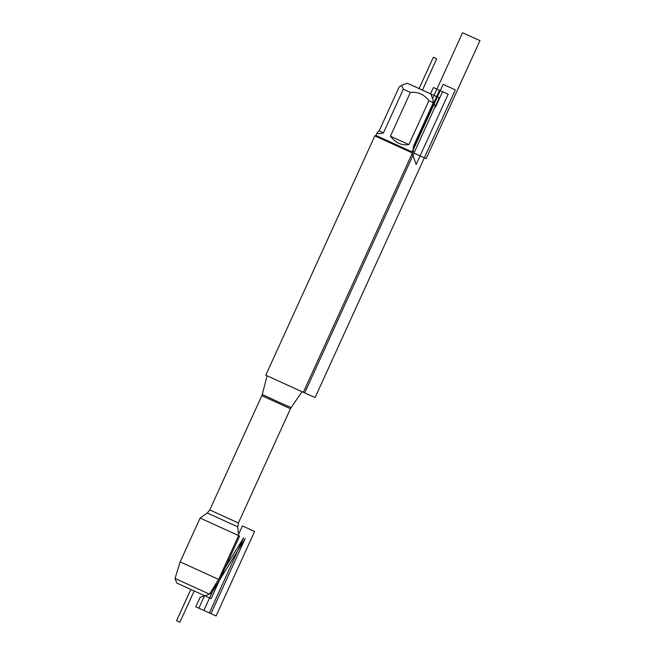 <?xml version="1.0" encoding="UTF-8"?>
<svg xmlns="http://www.w3.org/2000/svg" width="655" height="655" viewBox="0 0 655 655"><rect width="100%" height="100%" fill="white"/><g stroke="black" fill="none" stroke-linecap="round" stroke-linejoin="round"><path stroke-width="0.98" d="M209.469 594.142L204.917 595.845L176.744 583.007L175.041 578.455L209.469 594.142L218.623 579.413L180.15 561.884L200.127 518.056L238.592 535.585L237.757 526.849L207.267 512.955L200.127 518.056M374.84 135.872L265.774 375.192L303.339 392.312L412.413 152.983L374.84 135.872L375.937 135.454L412.003 151.894L413.272 149.111L413.313 146.515L433.283 102.688L432.988 99.691L430.843 93.943L407.304 83.218L430.843 93.943M412.666 85.682L425.652 91.577L412.666 85.682M379.188 130.82L377.206 132.67C376.789 133.8 378.852 133.898 383.396 132.973L379.188 130.82L399.165 86.992L401.458 85.412L403.374 89.145L410.39 92.404C418.144 91.692 424.309 94.484 428.869 100.772L433.283 102.688M383.396 132.973L403.374 89.145M390.413 136.224C395.743 142.978 401.908 145.77 408.9 144.591L390.413 136.224L410.39 92.404M408.9 144.591L428.869 100.772M422.401 90.169L436.697 58.803L433.34 57.28L419.044 88.654L439.218 97.701L304.706 392.877L303.363 392.263L315.08 397.577L455.307 89.882L443.099 84.356L412.142 152.271M204.966 595.829L211.106 598.613L239.64 536.003L238.592 535.528M412.2 153.442L416.171 164.454L448.184 94.205L439.513 90.284L413.411 147.555M433.266 101.32L435.428 107.314L442.567 91.667L433.405 87.516L430.556 93.78M412.855 150.011L413.968 153.114L426.184 158.641L479.959 40.626L462.561 32.75L432.57 98.561M425.455 91.512L419.077 88.581M194.117 591.097L179.92 622.25L176.563 620.727L190.761 589.574M216.355 583.065L203.877 610.444L216.085 615.97L254.607 531.451L242.391 525.924L238.485 534.488M204.466 595.682L200.086 597.393L195.804 606.784L210.984 613.653L245.216 538.533L211.729 592.849L209.813 593.602M220.465 575.377L243.619 537.804L220.465 575.377L243.619 537.804L209.387 612.933L198.858 608.167L204.532 595.714M267.068 375.872L262.27 394.441L278.252 401.908L291.115 407.59L301.98 391.78M238.395 522.985L290.468 408.736L261.828 395.685L209.764 509.934L238.395 522.985L237.757 526.849M209.764 509.934L207.267 512.955M262.27 394.441L261.828 395.685M290.468 408.736L291.115 407.59M407.304 83.218L401.45 85.404M375.937 135.462L377.206 132.67M412.003 151.894L412.413 152.983M218.623 579.413L238.592 535.585M175.041 578.447L180.15 561.884"/></g></svg>

